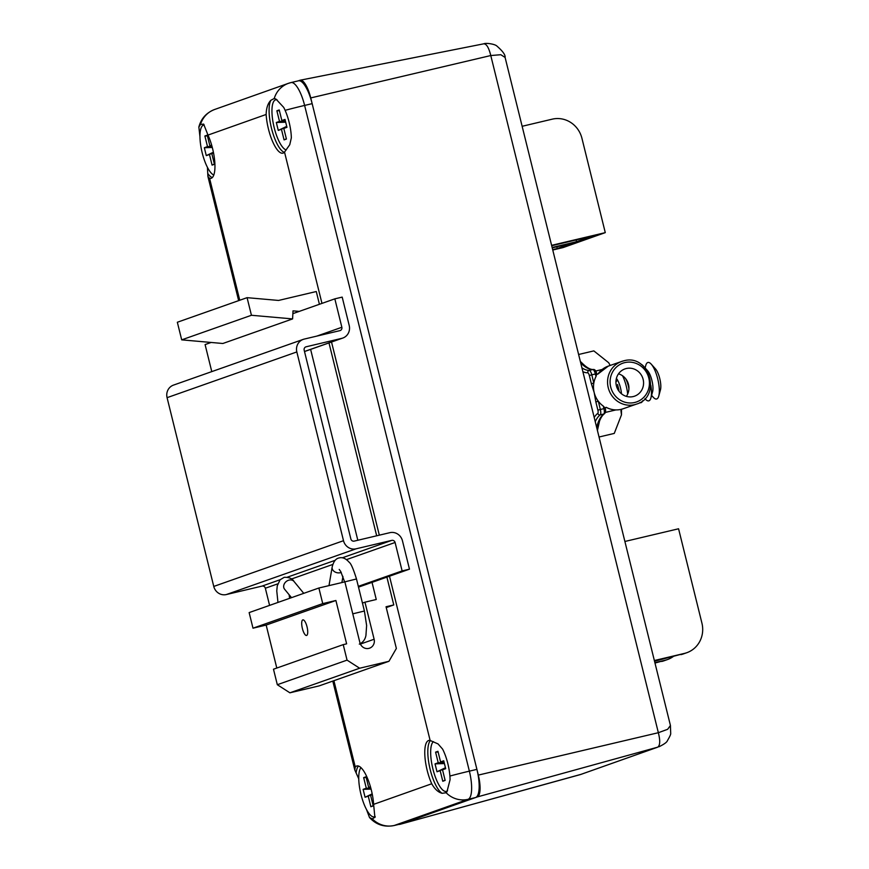 <?xml version="1.0" encoding="UTF-8"?>
<svg xmlns="http://www.w3.org/2000/svg" width="869" height="869" viewBox="0 0 869 869"><rect width="100%" height="100%" fill="white"/><g stroke="black" fill="none" stroke-linecap="round" stroke-linejoin="round"><path stroke-width="1.3" d="M298.382 80.828L299.957 80.274A20.345 6.224 76.7 0 1 300.229 80.198A20.345 6.224 76.7 0 1 310.744 97.925L478.319 775.094A20.345 6.224 76.7 0 1 477.32 796.927L400.088 824.29A20.345 6.224 76.7 0 1 399.957 824.333A20.345 6.224 76.7 0 1 399.023 824.366M580.318 774.594L657.692 747.177C660.125 745.537 660.353 740.703 658.354 732.708L478.319 775.094M483.827 43.787C485.728 42.755 494.885 43.95 496.959 46.111C502.76 51.173 505.476 54.953 505.106 57.452L500.805 54.714L490.779 55.54C488.823 47.578 486.434 43.678 483.631 43.841L300.229 80.198M505.106 57.463L670.433 725.496L667.653 729.287L658.354 732.708L490.779 55.54L310.744 97.925M358.756 778.82L354.791 769.977L355.269 767.012A27.775 8.494 76.7 0 1 356.898 765.958A27.775 8.494 76.7 0 1 371.345 790.138A27.775 8.494 76.7 0 1 373.627 804.357L374.897 817.49M356.105 772.965A27.775 8.494 76.7 0 1 358.528 766.056M199.957 136.683L198.849 127.026L200.478 124.484L203.639 124.093L207.995 135.086A27.775 8.494 76.7 0 1 212.557 148.501A27.775 8.494 76.7 0 1 210.906 178.384A27.775 8.494 76.7 0 1 209.592 178.373L207.908 176.429L207.419 167.304M212.318 177.558A27.775 8.494 76.7 0 1 207.745 173.485M442.158 793.321C438.204 792.289 434.728 789.106 431.73 783.762A27.775 8.494 76.7 0 1 424.898 756.269A27.775 8.494 76.7 0 1 428.819 740.464A27.775 8.494 76.7 0 1 430.133 740.475L438.052 743.918L442.603 749.1A25.788 7.886 76.7 0 1 447.839 763.623A25.788 7.886 76.7 0 1 450.066 779.732L446.938 791.822L446.134 792.734L442.158 793.321A27.775 8.494 76.7 0 1 430.209 769.63A27.775 8.494 76.7 0 1 430.448 740.562M284.304 152.336A27.775 8.494 76.7 0 1 271.486 128.264A27.775 8.494 76.7 0 1 270.932 100.239L274.224 98.523L275.973 99.077L283.707 107.398A25.788 7.886 76.7 0 1 289.116 122.257A25.788 7.886 76.7 0 1 291.343 137.856L289.757 144.71L284.521 152.097A27.775 8.494 76.7 0 1 282.892 153.161A27.775 8.494 76.7 0 1 266.142 114.469C266.305 108.006 267.902 103.259 270.932 100.239M298.252 80.871A26.255 8.027 76.7 0 1 298.512 80.806A26.255 8.027 76.7 0 1 312.156 103.65L476.907 769.369A26.255 8.027 76.7 0 1 475.604 797.536L401.804 823.693A26.255 8.027 76.7 0 1 401.543 823.769L394.005 825.55A26.255 8.027 76.7 0 0 394.265 825.474L401.804 823.693M375.136 817.077L372.334 818.891L369.51 817.512L366.436 809.376M599.045 437.009L614.264 433.414L621.465 414.871L620.944 410.733M610.201 365.436L608.669 362.721L593.842 350.891L578.613 354.487M618.967 390.268L617.533 384.543M599.567 420.933L597.427 430.492M595.689 371.03L602.141 369.499M605.4 412.417L615.925 409.918M616.393 378.406A12.307 3.758 76.7 0 1 620.379 387.433A12.307 3.758 76.7 0 1 621.476 393.787M622.519 375.756A18.77 5.735 76.7 0 1 626.125 385.63A18.77 5.735 76.7 0 1 627.679 394.048M625.669 378.71A12.307 3.758 76.7 0 1 628.244 385.575A12.307 3.758 76.7 0 1 628.928 388.747M641.192 364.393A18.77 5.735 76.7 0 1 643.375 366.023A18.77 5.735 76.7 0 1 644.038 366.816M643.375 366.023L647.666 370.791A12.307 3.758 76.7 0 1 651.804 379.992A12.307 3.758 76.7 0 1 652.608 391.68L650.924 397.872A18.77 5.735 76.7 0 1 645.45 399.164L644.961 398.621M645.091 367.924L645.765 365.458A18.77 5.735 76.7 0 1 651.229 364.154A18.77 5.735 76.7 0 1 657.551 378.189A18.77 5.735 76.7 0 1 658.778 396.014A18.77 5.735 76.7 0 1 653.303 397.307L651.598 395.395M651.229 364.154L655.519 368.934A12.307 3.758 76.7 0 1 659.658 378.134A12.307 3.758 76.7 0 1 660.462 389.823L658.778 396.014M650.794 385.195A18.77 5.735 76.7 0 1 650.924 397.872M642.756 400.663A18.77 5.735 76.7 0 1 639.79 402.651M597.079 429.101L597.785 426.657C599.512 419.923 601.75 415.599 604.476 413.698C605.628 412.623 605.899 410.831 605.313 408.354L605.226 408.387M626.288 368.521A14.447 13.752 70.8 0 0 624.996 368.901A14.447 13.752 70.8 0 0 616.555 386.401A14.447 13.752 70.8 0 0 633.208 396.568A14.447 13.752 70.8 0 0 634.511 396.188A14.447 13.752 70.8 0 0 642.951 378.688A14.447 13.752 70.8 0 0 626.288 368.521M596.004 376.538L595.374 373.985L596.764 373.703L596.004 376.538A22.583 21.497 70.8 0 0 593.82 383.066A22.583 21.497 70.8 0 0 594.19 392.603L591.354 383.718L593.82 383.066L591.789 374.832L595.374 373.985A5.084 1.553 -103.3 0 0 592.832 369.542A86.704 26.504 76.7 0 1 580.698 362.894M596.645 427.32A86.704 26.504 76.7 0 1 603.814 414.013A5.084 1.553 -103.3 0 0 603.933 408.636L600.349 409.484L598.317 401.25L595.841 401.902L594.19 392.603A22.583 21.497 70.8 0 0 598.317 401.25A22.583 21.497 70.8 0 0 603.303 406.084L605.313 408.354L603.933 408.636L603.303 406.084M606.095 407.322C610.907 409.853 615.915 410.537 621.096 409.364A22.583 21.497 70.8 0 0 623.138 408.767L621.096 409.364A22.583 21.497 70.8 0 1 606.247 407.333L605.161 407.713M596.916 374.354L598.013 373.974A22.583 21.497 70.8 0 1 608.267 366.121L621.726 361.428A22.583 21.497 -109.2 0 1 623.746 360.831M626.364 396.362A14.447 13.752 70.8 0 0 618.5 373.833M580.34 361.428L582.024 363.025C586.521 367.533 590.257 369.683 593.223 369.488A2.031 1.934 -91.1 0 0 592.832 369.542L589.247 370.39A5.084 1.553 76.7 0 1 591.789 374.832L589.312 375.484A3.052 0.934 -103.3 0 0 587.792 372.812A88.747 27.135 76.7 0 1 582.871 371.671M556.812 246.796L557.246 248.545L573.008 242.962L552.239 247.882M576.114 239.953L576.549 241.712L592.321 236.118L551.706 245.731M654.531 661.233L684.457 653.401A25.44 24.202 70.5 0 0 686.847 652.695A25.44 24.202 70.5 0 0 701.924 623.138L678.57 528.776L624.887 541.474M684.457 653.401L654.357 660.527M654.976 663.058L665.067 660.266A25.44 24.202 70.5 0 0 667.457 659.571A25.44 24.202 70.5 0 0 673.388 656.432M654.889 662.678L665.067 660.266M522.15 126.287L552.249 119.162A25.44 24.202 70.5 0 1 581.926 138.269L605.28 232.631L551.609 245.34M552.673 249.631L557.246 248.545M605.28 232.631L563.134 247.567L552.76 250.022M552.141 247.491L576.549 241.712M686.847 652.695L683.371 653.923A25.44 24.202 -109.5 0 1 680.981 654.629M667.457 659.571L664.101 660.755A25.44 24.202 -109.5 0 1 661.711 661.461M213.796 175.027A25.788 7.886 76.7 0 1 202.184 152.781A25.788 7.886 76.7 0 1 204.172 124.973M211.656 145.134L209.863 145.764L207.235 135.162L204.878 135.999L207.506 146.6L204.334 147.73L206.29 155.627L209.462 154.497L212.079 165.11L214.437 164.274L211.819 153.661L213.557 153.042M207.419 135.912L204.878 135.999M211.84 145.786L209.863 145.764M213.513 152.825L211.819 153.661M214.382 164.013L212.079 165.11M213.47 152.586L209.462 154.497M213.394 152.227L206.29 155.627M212.297 147.458L204.334 147.73M212.025 146.448L207.506 146.6M286.205 149.957A25.788 7.886 76.7 0 1 274.169 127.558A25.788 7.886 76.7 0 1 277.124 99.881M279.221 109.939L276.863 110.776L279.492 121.378L276.32 122.507L278.276 130.404L281.437 129.275L284.065 139.887L286.422 139.051L283.805 128.438L286.966 127.319L285.01 119.422L281.849 120.541L279.221 109.939M279.405 110.689L276.863 110.776M285.304 120.574L281.849 120.541M286.868 126.917L283.805 128.438M286.357 138.79L284.065 139.887M286.813 126.711L281.437 129.275M286.727 126.363L278.276 130.404M285.695 122.192L276.32 122.507M285.445 121.182L279.492 121.378M447.557 790.671A25.788 7.886 76.7 0 1 432.892 768.924A25.788 7.886 76.7 0 1 433.425 741.659M437.943 751.305L435.586 752.141L438.204 762.743L435.043 763.873L436.998 771.77L440.159 770.64L442.788 781.253L445.145 780.416L442.517 769.804L445.688 768.685L443.733 760.788L440.572 761.907L437.943 751.305M438.128 752.054L435.586 752.141M444.026 761.939L440.572 761.907M445.591 768.283L442.517 769.804M445.08 780.156L442.788 781.253M445.536 768.077L440.159 770.64M445.449 767.729L436.998 771.77M444.417 763.558L435.043 763.873M444.168 762.547L438.204 762.743M375.169 816.534A25.788 7.886 76.7 0 1 360.972 794.418A25.788 7.886 76.7 0 1 360.983 767.653M370.444 786.76L368.652 787.401L366.023 776.788L363.666 777.625L366.294 788.237L363.123 789.356L365.078 797.253L368.25 796.134L370.867 806.736L373.225 805.911L370.607 795.298L372.345 794.679M366.207 777.538L363.666 777.625M370.628 787.423L368.652 787.401M372.301 794.451L370.607 795.298M373.17 805.65L370.867 806.736M372.258 794.223L368.25 796.134M372.182 793.864L365.078 797.253M371.085 789.095L363.123 789.356M370.813 788.085L366.294 788.237M306.638 635.445A8.017 2.444 -103.3 0 0 307.072 626.984A8.017 2.444 -103.3 0 0 302.868 619.879A8.017 2.444 -103.3 0 0 302.792 619.901A8.017 2.444 -103.3 0 0 302.358 628.363A8.017 2.444 -103.3 0 0 306.561 635.467A8.017 2.444 -103.3 0 0 306.638 635.445M360.407 644.081L374.126 639.247A7.68 7.31 -109.4 0 1 369.564 648.176A7.68 7.31 -109.4 0 1 359.896 642.615L344.863 581.861L318.88 588.009L322.736 603.607L335.901 600.49L346.622 643.831L343.222 644.635L347.057 660.125L359.636 668.228L388.954 661.287L396.362 648.459L386.042 606.758L393.776 604.933L386.901 577.125M374.126 639.247L364.958 602.184L362.449 603.064M372.03 582.36L376.266 599.501L364.958 602.184M357.822 540.257L310.624 349.392M299.24 311.395L293.016 310.852L292.592 318.912L251.434 315.273L247.078 297.665L177.341 322.247L181.697 339.855L251.434 315.273M181.697 339.855L222.855 343.494L292.592 318.912M319.423 304.28L316.273 291.528L278.569 300.446L247.078 297.665M376.679 535.793L328.982 342.918M386.249 607.583L393.776 604.933M359.636 668.228L289.898 692.81L319.216 685.869L388.954 661.287M289.898 692.81L277.32 684.718L347.057 660.125M277.32 684.718L273.485 669.217L343.222 644.635M276.798 668.044L266.164 625.072L335.901 600.49M266.164 625.072L252.998 628.189L322.736 603.607M252.998 628.189L249.142 612.591L318.88 588.009M409.473 569.162L402.119 570.911L395.091 542.484A2.868 2.726 70.6 0 0 391.756 540.377L356.105 548.806A10.808 10.276 -109.4 0 1 343.505 540.703L296.829 351.934A10.808 10.276 -109.4 0 1 304.237 339.084L339.888 330.644A2.868 2.726 70.6 0 0 341.865 327.276L334.837 298.849L342.19 297.111L349.229 325.571A10.808 10.276 -109.4 0 1 341.799 338.345L306.149 346.785A2.868 2.726 70.6 0 0 304.172 350.196L350.859 538.954A2.868 2.726 70.6 0 0 354.204 541.115L389.855 532.675A10.808 10.276 -109.4 0 1 402.434 540.714L409.473 569.162L358.506 587.129M395.091 542.484L346.503 559.614M332.805 564.437L291.484 579.004M277.798 583.838L265.349 588.226A2.868 2.726 70.6 0 0 262.014 586.108L226.364 594.548A10.808 10.276 -109.4 0 1 213.763 586.434L167.076 397.665A10.808 10.276 -109.4 0 1 173.496 385.108L303.238 339.377M269.586 605.389L265.349 588.226M402.119 570.911L358.31 586.347M341.799 338.345A10.808 10.276 -109.4 0 1 341.789 338.345L304.498 351.489M334.837 298.849L292.875 313.644M211.124 342.462L205.095 344.58L211.775 371.617M341.865 327.276L316.772 336.118M477.32 796.927L657.692 747.177L580.47 774.551L400.088 824.29M373.627 804.357L431.73 783.762M430.133 740.475L389.486 576.212M379.318 535.163L331.523 342.028M321.964 303.39L284.521 152.097M266.142 114.469L207.995 135.086M209.592 178.373L239.757 300.25M333.902 680.699L355.269 767.012M372.334 818.891A24.419 23.235 70.5 0 0 394.265 825.474L468.065 799.317A24.419 23.235 -109.5 0 1 446.134 792.734M200.478 124.484A24.419 23.235 -109.5 0 1 214.61 109.494L288.421 83.337A24.419 23.235 70.5 0 0 274.224 98.523M298.512 80.806L290.963 82.588A26.255 8.027 76.7 0 0 290.713 82.664A24.419 23.235 70.5 0 0 288.421 83.337L290.963 82.588A26.255 8.027 76.7 0 1 304.617 105.431L469.369 771.151A24.419 0.771 166.1 0 0 450.49 775.887M312.156 103.65L304.617 105.431A24.419 0.771 166.1 0 0 285.651 110.189M476.907 769.369L469.369 771.151A26.255 8.027 76.7 0 1 468.065 799.317L475.604 797.536M636.597 404.074A22.583 21.497 -109.2 0 1 634.576 404.672A22.583 21.497 -109.2 0 1 608.528 388.769A22.583 21.497 -109.2 0 1 621.726 361.428L623.768 360.831C649.23 353.314 662.102 396.731 636.597 404.074L623.138 408.767M634.674 402.488A20.552 19.552 70.8 0 0 648.795 378.037A20.552 19.552 70.8 0 0 624.822 362.601A20.552 19.552 70.8 0 0 610.711 387.053A20.552 19.552 70.8 0 0 634.674 402.488M581.926 367.837A86.704 26.504 -103.3 0 0 589.247 370.39A2.031 1.934 -91.1 0 0 587.792 372.812M604.476 413.698A2.031 1.923 53.6 0 1 603.814 414.013L600.229 414.861A86.704 26.504 -103.3 0 0 595.243 421.671M594.2 417.457A88.747 27.135 76.7 0 1 597.807 413.362A3.052 0.934 -103.3 0 0 597.872 410.135L595.841 401.902M591.354 383.718L589.312 375.484M597.872 410.135L600.349 409.484A5.084 1.553 76.7 0 1 600.229 414.861A2.031 1.923 -126.4 0 1 597.807 413.362M593.223 369.488C594.787 369.227 595.96 370.639 596.764 373.703L596.666 373.746M303.759 593.342L294.026 581.48A6.105 4.932 140.6 0 0 289.084 580.09A6.105 4.932 140.6 0 0 284.272 583.935A6.105 4.932 140.6 0 0 284.597 589.225L291.517 597.655M341.235 572.432A6.105 4.714 -170.3 0 1 340.376 572.704A6.105 4.714 -170.3 0 1 332.154 567.099L328.993 585.619M339.203 569.412L340.735 571.52L344.635 581.904L356.486 578.971C353.357 568.978 350.957 563.449 349.305 562.406C345.938 558.517 342.592 557.018 339.247 557.92C335.847 558.474 333.479 561.537 332.154 567.099M352.771 613.84L364.415 611.016L366.62 625.495L365.936 635.456C365.121 639.627 362.916 642.517 359.31 644.114M391.756 540.377L342.321 557.8M335.162 560.32L287.302 577.19M280.144 579.71L262.014 586.108M296.829 351.934L167.076 397.665M343.505 540.703L213.763 586.434M356.105 548.806L226.364 594.548M581.73 774.149L399.957 824.333M670.433 725.506L670.694 733.295C670.922 734.153 669.836 736.597 667.435 740.627C666.968 742.191 664.133 744.244 658.941 746.786M207.908 176.429L238.649 300.641M332.794 681.09L354.791 769.977M369.51 817.512C376.092 824.724 384.25 827.407 394.005 825.55M198.849 127.026C201.097 118.597 206.344 112.753 214.61 109.494M621.476 414.698L621.498 409.266M616.11 379.764L616.61 381.372M597.915 374.061L608.267 366.121M294.026 581.48C292.364 578.569 289.105 577.179 284.239 577.309L280.079 579.786L277.265 585.825L276.766 590.909L277.961 602.434M289.138 594.754L289.616 598.328M342.951 576.397L341.908 582.556M364.415 611.016L356.486 578.971M342.788 338.052L304.508 351.543"/></g></svg>
